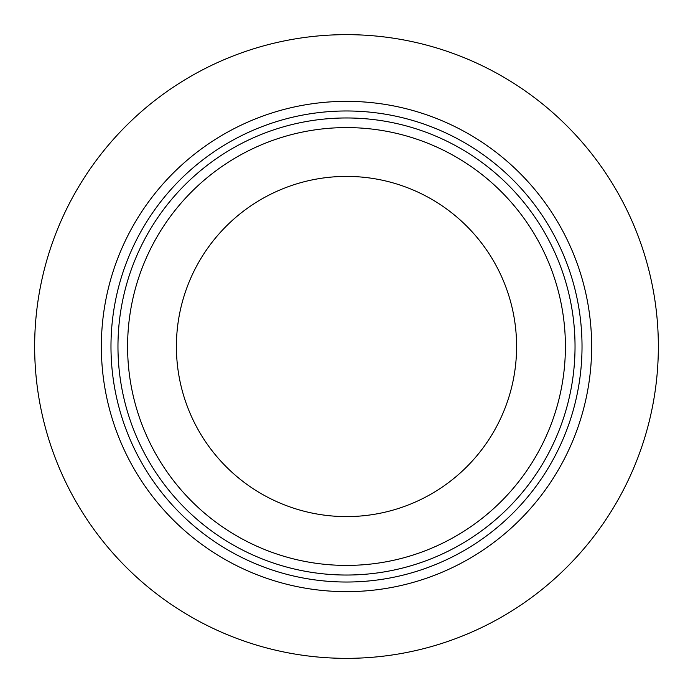 <?xml version="1.0" encoding="UTF-8"?>
<svg xmlns="http://www.w3.org/2000/svg" width="693" height="693" viewBox="0 0 693 693"><rect width="100%" height="100%" fill="white"/><g stroke="black" fill="none" stroke-linecap="round" stroke-linejoin="round"><path stroke-width="1.04" d="M34.65 346.5A311.85 311.85 0 0 1 346.5 34.65A311.85 311.85 0 0 1 658.35 346.5A311.85 311.85 0 0 1 346.5 658.35A311.85 311.85 0 0 1 34.65 346.5M176.403 346.5A170.097 170.097 0 0 1 346.5 176.403A170.097 170.097 0 0 1 516.597 346.5A170.097 170.097 0 0 1 346.5 516.597A170.097 170.097 0 0 1 176.403 346.5M110.975 346.5A235.525 235.525 0 0 0 346.5 582.025A235.525 235.525 0 0 0 582.025 346.5A235.525 235.525 0 0 0 346.5 110.975A235.525 235.525 0 0 0 110.975 346.5M591.649 346.5A245.149 245.149 0 0 1 346.5 591.649A245.149 245.149 0 0 1 101.351 346.5A245.149 245.149 0 0 1 346.5 101.351A245.149 245.149 0 0 1 591.649 346.5M565.41 346.5A218.91 218.91 0 0 0 346.5 127.59A218.91 218.91 0 0 0 127.59 346.5A218.91 218.91 0 0 0 346.5 565.41A218.91 218.91 0 0 0 565.41 346.5M117.966 346.5A228.534 228.534 0 0 1 346.5 117.966A228.534 228.534 0 0 1 575.034 346.5A228.534 228.534 0 0 1 346.5 575.034A228.534 228.534 0 0 1 117.966 346.5"/></g></svg>

